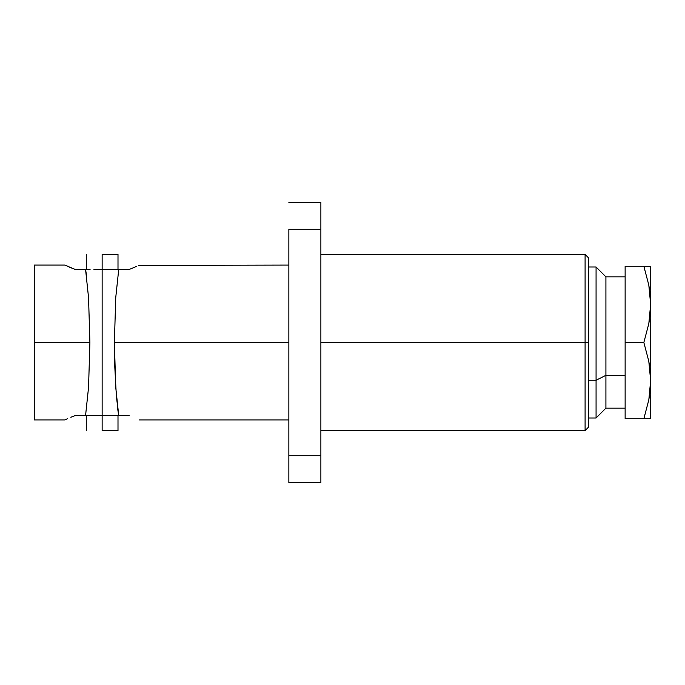 <?xml version="1.0" encoding="UTF-8"?>
<svg xmlns="http://www.w3.org/2000/svg" width="685" height="685" viewBox="0 0 685 685"><rect width="100%" height="100%" fill="white"/><g stroke="black" fill="none" stroke-linecap="round" stroke-linejoin="round"><path stroke-width="1.03" d="M87.5 415.358L90.103 415.358L85.565 415.564L88.553 387.316L89.906 342.5L88.553 297.692L85.565 269.436L86.473 269.642L75.136 269.436L71.034 267.826M85.599 269.642L86.618 276.098L85.599 269.642M90.095 269.642L87.5 269.642M115.328 415.358L129.157 415.564L102.142 415.358L102.142 430.574L102.142 269.642L110.362 269.642L102.142 269.642L102.142 254.426L118 254.426L102.142 254.426L102.142 269.642L93.931 269.642L102.142 269.642L102.142 415.358L90.103 415.358M70.846 267.749L64.912 265.078L34.25 265.078L34.25 342.5L89.906 342.5L88.553 297.692L85.565 269.436L86.473 269.642L75.136 269.436L64.912 265.078M129.157 269.436L118.728 269.436L115.731 297.684L114.386 342.5L288.856 342.5L114.386 342.5L115.731 387.308L118.728 415.564L116.399 396.452L114.746 366.021L114.386 342.5L115.731 297.684L118.728 269.436L129.157 269.436L133.464 267.741L129.157 269.436M136.692 266.328L133.464 267.741L136.692 266.328M138.678 265.412L288.856 265.078M131.828 268.409L133.198 267.852M102.142 430.574L118 430.574L102.142 430.574M585.093 342.5L585.093 254.426L585.093 342.5L588.295 342.5L588.295 257.628L588.295 427.371L588.295 342.5L585.093 342.5L585.093 430.574L585.093 342.5L320.88 342.5L585.093 342.5M588.295 380.252L596.07 380.252L596.07 266.996L596.07 380.252L605.917 375.329L605.917 276.843L605.917 375.329L625.131 375.329L605.917 375.329L605.917 408.157L605.917 375.329L596.07 380.252L596.07 418.004L596.07 380.252L588.295 380.252M650.75 417.91L650.75 266.439L643.849 266.277L648.815 285.106L650.185 294.653L650.656 304.32L650.193 314.03L648.823 323.628L643.849 342.5L648.806 361.269L650.185 370.91L650.656 380.612L650.193 390.244L648.832 399.809L643.849 418.723L650.168 418.723M648.815 399.894L643.849 418.723L625.131 418.723L625.131 266.277L643.849 266.277L625.131 266.277L625.131 342.5L643.849 342.5L625.131 342.5L625.131 418.723L643.849 418.723L648.832 399.809L650.656 380.612L648.806 361.269L643.849 342.5L648.823 323.628L650.656 304.32L648.806 285.046L643.849 266.277L650.656 266.277M650.185 294.696L649.885 291.938M650.193 418.723L648.823 418.723L650.75 418.561L650.75 266.602M648.815 285.106L643.849 266.277M320.88 202.383L320.88 482.617L320.88 455.731L288.856 455.731L288.856 482.617L320.88 482.617L288.856 482.617L288.856 455.731L320.88 455.731L320.88 202.383L288.856 202.383L320.88 202.383M288.856 229.269L320.88 229.269L288.856 229.269L288.856 455.731L288.856 229.269M117.82 269.642L110.362 269.642L117.82 269.642M118.685 415.358L117.597 408.32L118.685 415.358M110.362 269.642L96.08 269.642M96.08 415.358L75.136 415.564L85.565 415.564L88.553 387.316L89.906 342.5L34.25 342.5L34.25 419.922L34.25 265.078M102.142 415.358L108.213 415.358L102.142 415.358M117.82 415.358L106.346 415.358M70.829 417.259L75.136 415.564L70.829 417.259M65.589 419.597L67.601 418.672L64.912 419.922L34.25 419.922M114.455 269.642L113.719 269.642M72.43 416.6L71.848 416.84M118 430.574L118 415.358M118 254.426L118 269.642M588.295 257.628L585.093 254.426L320.88 254.426M588.295 266.996L596.07 266.996L605.917 276.843L625.131 276.843M588.295 418.004L596.07 418.004L605.917 408.157L625.131 408.157M320.88 430.574L585.093 430.574L588.295 427.371M86.293 254.426L86.293 269.642M86.293 430.574L86.293 415.358M288.856 419.922L139.372 419.922"/></g></svg>
